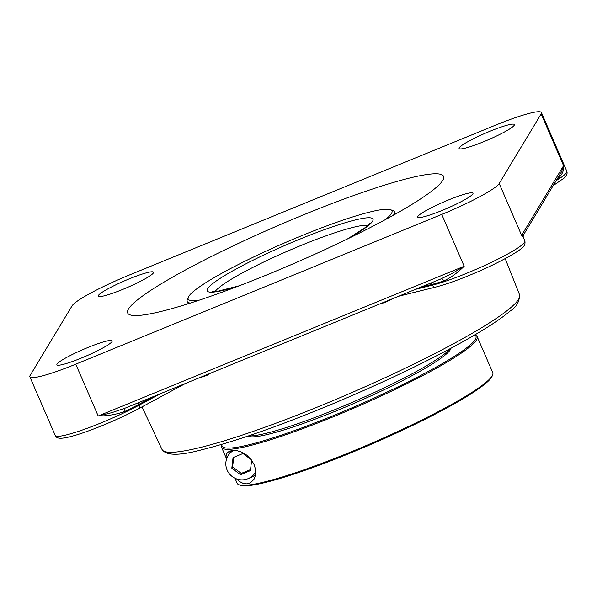 <?xml version="1.0" encoding="UTF-8"?>
<svg xmlns="http://www.w3.org/2000/svg" width="597" height="597" viewBox="0 0 597 597"><rect width="100%" height="100%" fill="white"/><g stroke="black" fill="none" stroke-linecap="round" stroke-linejoin="round"><path stroke-width="0.9" d="M557.591 178.309A3.343 2.657 -122.5 0 0 557.725 178.675C562.165 174.884 564.113 170.563 563.575 165.712L561.478 171.854M522.763 234.86C523.726 235.196 523.345 235.36 521.621 235.337L523.106 236.83L524.86 240.867A56.461 6.746 156.6 0 1 491.391 262.352A56.461 6.746 156.6 0 1 432.415 285.142L415.542 289.314M124.706 408.326A3.343 1.022 -115.6 0 0 125.176 411.303A56.461 6.746 -23.4 0 0 139.004 404.311A3.343 1.933 61.7 0 1 138.594 402.639M124.952 408.199L111.848 412.654L98.184 415.997C107.729 416.012 116.728 414.445 125.176 411.303M441.243 278.792A3.343 1.992 -108.3 0 1 443.772 280.933C450.69 277.784 457.489 272.889 464.167 266.24L452.407 273.299L440.735 278.978M499.196 183.51A56.461 6.746 156.6 0 1 441.735 214.413L464.167 266.24L98.184 415.997L75.759 364.177A56.461 6.746 156.6 0 1 29.85 376.789A56.461 6.746 156.6 0 1 30.119 375.461L72.073 305.836A56.461 6.746 156.6 0 1 129.527 274.933L495.51 125.176A56.461 6.746 156.6 0 1 541.419 112.557A56.461 6.746 156.6 0 1 541.151 113.885L563.575 165.712L521.621 235.337L499.196 183.51L541.151 113.885M442.75 180.384A172.085 20.559 156.6 0 1 280.694 269.135A172.085 20.559 156.6 0 1 127.698 313.015A172.085 20.559 156.6 0 1 128.519 308.962A172.085 20.559 156.6 0 1 290.575 220.211A172.085 20.559 156.6 0 1 443.564 176.331A172.085 20.559 156.6 0 1 442.75 180.384M381.289 303.328L384.535 302.746A196.861 23.522 -23.4 0 0 393.707 298.246M198.913 377.953A196.861 23.522 -23.4 0 0 206.898 375.438L209.077 373.797M384.289 302.097A3.343 1.142 -115.9 0 0 384.535 302.746M206.898 375.438A3.343 2.097 72.1 0 0 206.562 374.826M57.043 364.073A30.111 3.597 156.6 0 1 85.401 348.544A30.111 3.597 156.6 0 1 112.176 340.865A30.111 3.597 156.6 0 1 85.968 356.125A30.111 3.597 156.6 0 1 56.902 364.782A30.111 3.597 156.6 0 1 57.043 364.073M442.213 210.398A30.111 3.597 156.6 0 1 417.728 217.129A30.111 3.597 156.6 0 1 443.937 201.868A30.111 3.597 156.6 0 1 473.003 193.212A30.111 3.597 156.6 0 1 442.213 210.398M514.218 125.273A30.111 3.597 156.6 0 1 485.861 140.802A30.111 3.597 156.6 0 1 459.093 148.481A30.111 3.597 156.6 0 1 485.301 133.221A30.111 3.597 156.6 0 1 514.36 124.564A30.111 3.597 156.6 0 1 514.218 125.273M129.049 278.948A30.111 3.597 156.6 0 1 153.533 272.217A30.111 3.597 156.6 0 1 127.325 287.478A30.111 3.597 156.6 0 1 98.266 296.134A30.111 3.597 156.6 0 1 129.049 278.948M75.759 364.177L441.735 214.413M199.152 300.194A111.035 13.268 156.6 0 1 188.286 297.276L187.309 299.709A112.915 13.492 -23.4 0 0 187.197 301.522A112.915 13.492 -23.4 0 0 190.294 303.082M393.475 215.159A112.915 13.492 -23.4 0 0 393.923 214.487A112.915 13.492 -23.4 0 0 394.46 211.831A112.915 13.492 -23.4 0 0 393.057 210.666L390.617 209.719A111.035 13.268 156.6 0 1 385.311 219.636M247.867 436.123L248.479 436.362A111.035 13.268 -23.4 0 0 354.275 403.296A111.035 13.268 -23.4 0 0 450.802 348.805L451.048 348.2M188.286 297.276A111.035 13.268 156.6 0 1 188.712 296.448A111.035 13.268 156.6 0 1 287.12 241.792A111.035 13.268 156.6 0 1 390.617 209.719M450.399 348.544A112.915 13.492 156.6 0 1 353.618 401.781A112.915 13.492 156.6 0 1 248.561 435.885M474.697 334.962A138.325 16.529 156.6 0 1 355.566 406.288A138.325 16.529 156.6 0 1 222.024 444.302L221.696 445.041A139.265 16.641 -23.4 0 0 221.562 447.28A139.265 16.641 -23.4 0 0 334.798 416.161A139.265 16.641 -23.4 0 0 477.19 336.663L492.771 372.677A139.265 16.641 156.6 0 1 492.637 374.916A139.265 16.641 156.6 0 1 350.387 452.175A139.265 16.641 156.6 0 1 238.875 484.727A139.265 16.641 156.6 0 1 237.151 483.294L234.964 478.242M238.875 484.727L240.098 485.204A138.325 16.529 -23.4 0 0 371.894 444.011A138.325 16.529 -23.4 0 0 492.144 376.132L492.637 374.916M477.19 336.663A139.265 16.641 -23.4 0 0 475.466 335.23L474.727 334.947M226.83 458.332L225.957 456.309L227.166 452.884L229.233 451.339L232.293 450.444L236.524 450.519L242.128 452.272L246.822 455.198L251.628 460.242L254.083 464.563L255.479 469.138L255.501 475.249L253.971 479.361L250.494 482.794L246.755 483.868L243.091 483.376L239.598 481.6L236.621 478.936M249.128 478.19A18.35 17.97 -148.9 0 0 255.583 474.772M227.181 452.869A18.35 17.97 -148.9 0 0 225.957 456.309M251.628 460.242L250.404 470.66L240.479 474.719L231.815 468.175L233.061 457.571L242.979 453.511L251.292 459.78M233.725 457.295L232.599 466.861L241.27 473.406L250.524 469.623M231.815 468.175L232.599 466.861M240.479 474.719L241.27 473.406M255.762 471.794A16 15.664 31.1 0 1 232.927 477.07A16 15.664 31.1 0 1 233.763 450.332M231.435 450.593A16 15.664 -148.9 0 0 230.002 452.586L228.032 455.854M557.143 179.048A56.461 6.746 -23.4 0 0 557.725 178.675M160.578 393.647L139.332 405.072L139.004 404.311L153.28 396.632M431.034 282.971A3.343 2.701 -103.9 0 1 432.086 284.381A56.461 6.746 -23.4 0 0 443.772 280.933M420.743 287.179L432.086 284.381L432.415 285.142A3.343 2.701 -103.9 0 0 435.623 287.09L398.565 296.254M162.011 449.481C166.153 455.78 179.555 455.847 202.211 449.668C235.151 441.467 277.747 426.571 329.984 404.982C376.961 385.363 418.721 365.677 455.25 345.932C481.07 331.865 499.413 320.201 510.278 310.94C516.405 307.112 519.494 301.716 519.554 294.754A194.794 23.276 156.6 0 1 518.599 299.269A194.794 23.276 156.6 0 1 335.484 399.594A194.794 23.276 156.6 0 1 162.011 449.481L142.019 406.87M139.004 408.49C121.019 418.236 92.826 430.131 75.618 435.206C57.872 440.526 56.394 437.691 55.245 435.474A56.461 6.746 156.6 0 0 85.714 428.825A56.461 6.746 156.6 0 0 139.332 405.072A3.343 1.933 61.7 0 1 139.004 408.49L185.801 383.319M541.419 112.557L566.814 171.242A56.461 6.746 156.6 0 1 556.217 180.585M215.077 291.612A84.684 10.119 156.6 0 1 301.172 245.397A84.684 10.119 156.6 0 1 368.148 225.367M348.476 238.472A90.334 10.791 -23.4 0 0 368.543 217.748A90.334 10.791 -23.4 0 0 299.537 239.27A90.334 10.791 -23.4 0 0 207.607 288.709A90.334 10.791 -23.4 0 0 238.091 286.239M523.159 236.934L523.308 235.203L561.501 171.809M442.168 278.418L123.415 408.855M519.554 294.754L505.196 258.613M524.86 240.867C525.39 243.718 524.591 245.919 522.472 247.464C520.159 250.598 500.644 262.023 477.167 272.068C460.406 279.277 446.563 284.284 435.623 287.09M566.814 171.242L567.15 172.981L566.62 175.055L564.426 177.839L553.195 185.607M29.85 376.789L55.245 435.474M187.197 301.522L188.167 303.761M394.46 211.831L395.423 214.069M369.953 223.435L366.513 226.756L347.424 238.979M239.188 285.821L217.062 291.388L212.428 291.605M226.614 458.944L221.562 447.28M255.434 472.369L255.762 471.824"/></g></svg>
